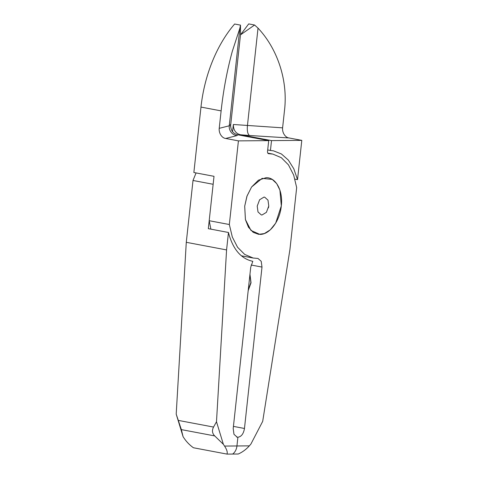 <?xml version="1.0" encoding="UTF-8"?>
<svg xmlns="http://www.w3.org/2000/svg" width="478" height="478" viewBox="0 0 478 478"><rect width="100%" height="100%" fill="white"/><g stroke="black" fill="none" stroke-linecap="round" stroke-linejoin="round"><path stroke-width="0.72" d="M268.773 206.006L267.997 200.157L264.681 197.175L263.97 197.109L259.602 199.762L257.224 206.096L258.001 211.945L261.323 214.933L262.028 214.992L266.395 212.346L268.773 206.006M268.726 206.388L268.457 207.828M281.309 205.904L279.923 190.136L276.726 183.66L272.281 179.429L262.135 178.36L251.583 187.006L246.917 196.291L244.694 206.197L245.417 219.623L248.464 227.229L253.191 232.332L258.622 234.345L264.322 233.581L270.345 229.793L275.687 223.136L281.309 205.904C283.185 190.746 275.908 177.272 266.079 177.696L258.449 180.182L251.583 187.006L247.066 195.92L244.694 206.197L245.435 219.611L250.974 230.45L259.918 234.405C269.67 234.68 279.893 221.063 281.309 205.904M252.318 261.227L252.808 261.323L250.735 267.166L233.198 428.563L233.981 434.323L237.196 437.179L237.889 437.239L236.562 436.994L237.889 437.239L236.939 445.968L237.889 437.239C241.366 436.695 243.559 433.773 244.467 428.473L233.437 426.388M196.076 172.934L193.004 180.475L186.283 242.31L176.203 414.115L183.086 436.707L184.257 438.451C186.719 442.031 189.772 445.132 193.429 447.755L227.002 454.1L238.265 454.01C242.4 452.182 246.092 449.463 249.331 445.866L236.939 445.968A11.018 8.479 89.5 0 1 232.631 454.058A11.018 8.479 -90.5 0 0 236.939 445.968L224.546 446.064L223.375 444.319L216.492 421.727L213.558 427.063C211.814 430.409 212.202 433.361 214.718 435.918L223.375 444.319M193.004 180.475L213.146 184.281L208.324 228.669L228.466 232.475A56.201 35.509 -79.3 0 0 228.908 234.22C233.395 249.815 241.36 258.849 252.808 261.323L252.563 261.275M228.466 232.475L226.572 249.922L216.492 421.727M240.482 34.858L230.527 126.479L240.482 34.858L248.709 23.9L254.589 25.011L240.482 34.858L240.506 25.125L234.626 24.014L233.007 25.937A110.203 69.627 -79.3 0 0 200.975 107.078L193.865 172.516L214.013 176.322L209.191 220.711L229.332 224.517L238.42 140.873L268.702 140.634L267.519 151.538C267.471 152.846 267.865 153.569 268.69 153.707L268.517 153.689M282.6 127.841L284.5 110.382C288.067 81.021 277.814 49.168 258.024 28.124L247.431 125.642C246.989 130.87 247.676 134.157 249.492 135.495L289.065 137.963C285.521 137.628 282.098 132.95 282.6 127.841L233.354 124.495C233.36 131.486 237.172 134.013 240.601 134.766L271.516 140.61L301.797 140.371L289.065 137.963M301.797 140.371L297.531 179.626L294.98 179.142M249.492 135.495L240.601 134.766M271.516 140.61L270.446 150.468L273.44 150.827L281.399 153.958L288.33 160.064L293.803 168.776L297.531 179.626M267.686 149.949L270.446 150.468M233.354 124.495L232.583 131.564M258.024 28.124L254.589 25.011M226.572 249.922L186.283 242.31M183.086 436.707L181.359 429.614L176.203 414.115M224.546 446.064C226.865 449.619 227.683 452.296 227.002 454.1M249.331 445.866L250.878 444.104L262.691 421.363L289.949 249.42L296.671 187.585L293.677 175.05L288.437 164.844L281.303 157.68L272.824 154.083L268.379 153.647M229.332 224.517L232.326 237.052L237.56 247.257L244.7 254.427L253.179 258.024L258.006 258.461L261.215 261.311L261.998 267.077L244.467 428.473M268.702 140.634L237.787 134.79L236.986 135.591L225.688 138.465L238.42 140.873M237.787 134.79C233.754 133.643 230.826 131.677 230.533 124.519L229.267 125.786C228.741 130.243 232.003 135.059 236.986 135.591M240.506 25.125L239.86 28.268L232.332 51.242C227.098 70.356 223.363 90.234 221.123 110.884L219.223 128.343C218.697 133.44 222.151 138.142 225.688 138.465M239.86 28.268L229.267 125.786L219.223 128.343M209.191 220.711L210.888 229.153M249.964 274.252L251.04 282.809L248.184 290.624M249.898 274.85L250.878 282.612L248.285 289.704M178.449 420.431L213.558 427.063M214.718 435.918L181.359 429.614M221.123 110.884L200.975 107.078M261.998 267.077L251.141 265.021M253.179 258.03L241.39 255.802M272.824 154.077L267.817 153.127"/></g></svg>
